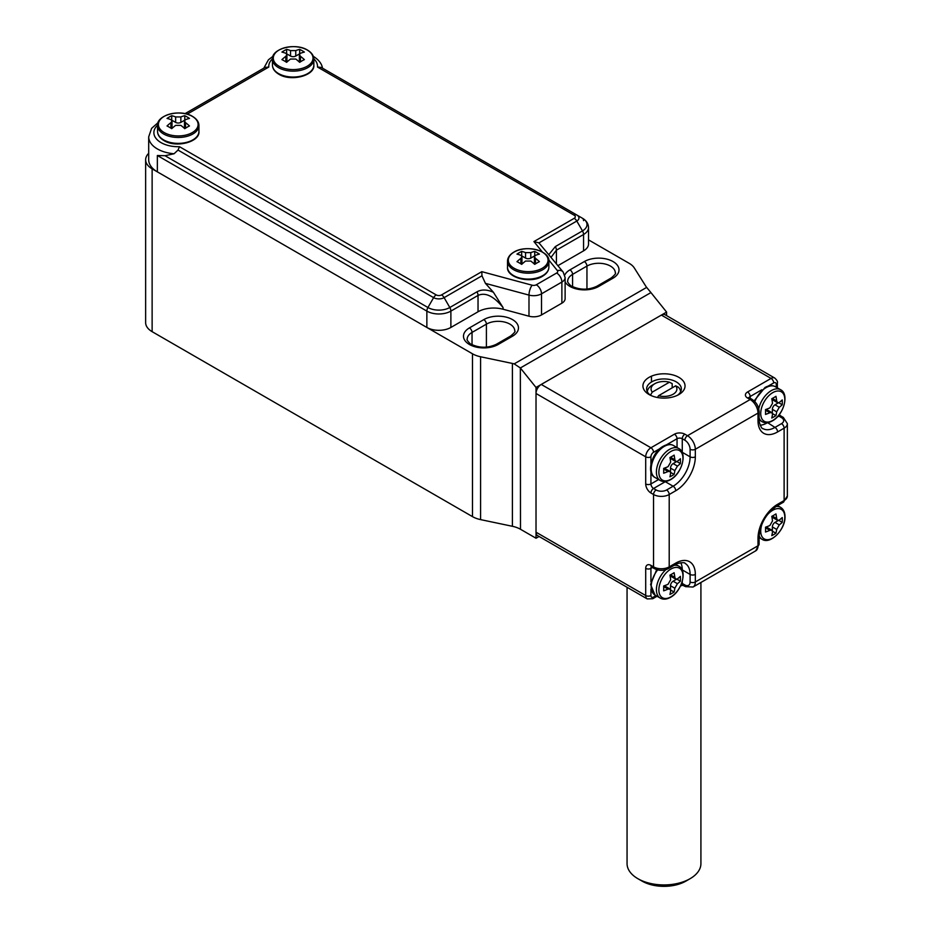 <?xml version="1.0" encoding="UTF-8"?>
<svg xmlns="http://www.w3.org/2000/svg" width="933" height="933" viewBox="0 0 933 933"><rect width="100%" height="100%" fill="white"/><g stroke="black" fill="none" stroke-linecap="round" stroke-linejoin="round"><path stroke-width="1.4" d="M775.953 513.92A47.921 27.663 60 0 1 776.676 518.561L777.586 520.334L779.288 520.066A47.921 27.663 0 0 0 782.227 517.547A46.533 26.87 60 0 1 782.227 522.363A47.921 27.663 180 0 1 779.288 524.894L776.676 529.419A47.921 27.663 60 0 1 775.953 533.221A46.533 26.87 180 0 1 771.778 535.635A47.921 27.663 -120 0 0 772.501 531.833L771.883 530.224L769.888 530.317A47.921 27.663 180 0 1 765.515 532.02A46.533 26.87 -120 0 0 765.515 527.192A47.921 27.663 0 0 0 769.888 525.501L772.501 520.976A47.921 27.663 -120 0 0 771.778 516.334A46.533 26.87 0 0 0 775.953 513.92M772.501 531.227L775.953 533.221M771.883 530.224L767.427 527.646A3.697 2.134 120 0 0 765.573 527.833L765.538 527.856M772.361 516.031L772.361 516.077A3.697 2.134 120 0 0 773.13 517.768L777.586 520.334M778.763 520.369L782.227 522.363M778.297 520.486L774.973 522.41A3.697 2.134 120 0 0 772.361 526.923L772.361 530.76M519.308 252.656A42.113 24.316 -60 0 1 521.664 251.409A43.828 25.308 60 0 1 525.571 252.621L530.795 252.621A43.828 25.308 -60 0 1 534.714 251.409A42.113 24.316 60 0 1 539.414 254.114A43.828 25.308 120 0 0 535.495 255.339L534.422 256.645L535.495 258.359A43.828 25.308 60 0 1 539.414 261.66A42.113 24.316 120 0 0 534.714 264.366A43.828 25.308 -120 0 0 530.795 261.065L525.571 261.065A43.828 25.308 120 0 0 521.664 264.366A42.113 24.316 -120 0 0 516.964 261.66A43.828 25.308 -60 0 1 520.871 258.359L521.955 256.645L520.871 255.339A43.828 25.308 -120 0 0 516.964 254.114A42.113 24.316 -60 0 1 519.308 252.656M520.847 263.841L520.871 263.817A3.697 2.134 0 0 0 521.955 262.313L521.955 256.645M534.714 251.409L534.737 255.84L530.795 258.091A3.697 2.134 0 0 1 525.571 258.091L521.664 255.829L521.664 251.409M534.422 256.645L534.422 262.313A3.697 2.134 0 0 0 535.495 263.817L535.53 263.841M627.058 587.265L627.058 863.608A36.935 21.319 -0 0 0 637.869 878.688L637.869 878.688A36.935 21.319 -0 0 0 690.105 878.688A36.935 21.319 -0 0 0 700.916 863.608L700.916 582.484M647.374 391.86A16.619 9.598 180 0 1 652.237 385.201L654.849 383.685A12.922 7.464 -0 0 0 652.272 392.117L650.418 395.219M672.18 387.86L672.18 383.638L669.439 382.203L652.272 392.117M642.056 881.102L637.869 878.688L642.056 881.102A31.022 17.914 180 0 0 685.93 881.102L690.105 878.688M657.473 397.505L658.535 395.732L675.702 385.819L678.443 387.253A16.619 9.598 180 0 1 680.6 391.86M680.53 585.947A36.935 21.319 -0 0 0 683.026 585.154A3.697 2.134 -60 0 1 682.268 583.463L684.88 584.979A7.382 4.268 -120 0 0 690.105 581.959L690.105 574.425A24.001 13.855 120 0 0 685.125 563.427C685.067 561.596 675.375 563.59 674.979 564.803A3.697 2.134 -120 0 0 675.737 563.112A27.698 15.989 -60 0 1 695.33 574.425L695.33 581.959L758.004 545.77L758.004 538.236A27.698 15.989 -60 0 1 777.586 504.31L784.117 500.543L784.117 428.165L777.586 431.944A27.698 15.989 -60 0 1 758.004 420.631L758.004 413.086L695.33 449.274L695.33 456.82A27.698 15.989 -60 0 1 675.737 490.746L669.206 494.513L669.206 566.879L675.737 563.112M658.535 395.732A12.922 7.464 -0 0 0 673.125 394.239A12.922 7.464 -0 0 0 675.702 385.819M669.439 382.203A12.922 7.464 -0 0 0 654.849 383.685M666.594 315.599L666.594 312.077L650.931 292.577L520.357 367.964L520.486 529.268A22.159 12.794 0 0 0 512.404 526.294L480.577 519.611A22.159 12.794 180 0 1 472.483 516.625L152.126 331.67A22.159 12.794 180 0 1 145.641 322.631L145.641 159.788A22.159 12.794 0 0 0 152.126 168.838L472.483 353.794A22.159 12.794 0 0 0 480.577 356.768L512.404 363.45A22.159 12.794 180 0 1 514.188 363.882L646.651 287.399A22.159 12.794 180 0 1 645.916 286.373L634.323 267.993A22.159 12.794 0 0 0 629.18 263.328L588.525 239.863M520.486 529.268L536.02 538.236L539.087 536.475M520.486 368.138L536.02 387.463L536.02 538.236M666.594 312.077L536.02 387.463M148.697 153.304A22.159 12.794 0 0 0 145.641 159.788M520.357 367.964L514.188 363.882M646.651 287.399L650.931 292.577M538.947 242.895L533.933 241.565L574.203 218.322A3.767 2.181 0 0 0 574.203 215.243L317.488 67.036L321.185 67.409L576.792 214.987A7.429 4.292 180 0 1 576.792 221.051L538.947 242.895L563.135 272.004L565.118 277.544L565.118 298.653A11.079 6.391 180 0 1 561.876 303.178L541.513 314.934A11.079 6.391 180 0 1 528.988 316.205L503.062 309.231A22.159 12.794 0 0 0 478.034 311.774L450.884 327.448A16.992 9.808 180 0 1 426.859 327.448L157.35 171.847A29.541 17.062 180 0 1 148.697 159.788L148.697 136.871L151.601 128.357L158.109 122.62M265.124 67.409L185.026 113.651L265.124 67.409L268.809 67.036L187.148 114.176M157.35 171.847L157.35 155.508L165.024 155.718L174.063 153.758A29.541 17.062 180 0 1 157.35 148.93A29.541 17.062 180 0 1 148.697 136.871M321.185 67.409L582.484 218.275C586.332 220.526 588.35 223.628 588.525 227.582L588.525 243.921A16.992 9.808 180 0 1 583.557 250.86L557.981 265.625M528.988 316.205L528.988 295.096L485.44 283.375L493.394 292.251L503.062 307.563C493.72 296.111 485.382 292.064 478.034 295.434L450.884 311.109L450.884 327.448M548.966 254.464L555.333 246.58L582.484 230.906A15.476 8.933 0 0 0 582.484 218.275L582.484 218.275A5.166 2.986 120 0 1 583.557 220.643M485.44 283.375L481.964 275.795L444.12 297.639A7.429 4.292 180 0 1 433.623 297.639L178.016 150.073L174.063 153.758M583.557 250.86L583.557 234.51L556.406 250.184L551.17 257.193M178.016 150.073L179.498 146.703L436.212 294.91A3.767 2.181 0 0 0 441.542 294.91L481.813 271.666L481.964 275.795M765.515 409.587A47.921 27.663 0 0 0 769.888 407.884L772.501 403.371A47.921 27.663 -120 0 0 771.778 398.729A46.533 26.87 0 0 0 775.953 396.315A47.921 27.663 60 0 1 776.676 400.957L777.586 402.729L779.288 402.461A47.921 27.663 -0 0 0 782.227 399.93A46.533 26.87 60 0 1 782.227 404.759A47.921 27.663 180 0 1 779.288 407.289L776.676 411.815A47.921 27.663 60 0 1 775.953 415.617A46.533 26.87 180 0 1 771.778 418.031A47.921 27.663 -120 0 0 772.501 414.217L771.883 412.619L769.888 412.713A47.921 27.663 180 0 1 765.515 414.415A46.533 26.87 -120 0 0 765.515 409.587M778.763 402.764L782.227 404.759M778.297 402.881L774.973 404.794A3.697 2.134 120 0 0 772.361 409.319L772.361 413.156M772.501 413.622L775.953 415.617M771.883 412.619L767.427 410.042A3.697 2.134 120 0 0 765.573 410.228L765.538 410.252M776.676 400.957L772.361 398.461A3.697 2.134 120 0 0 773.13 400.152L777.586 402.729M169.363 127.203A42.113 24.316 -120 0 0 167.019 125.955A43.828 25.308 -60 0 1 170.926 122.655L172.01 120.952L170.926 119.646A43.828 25.308 -120 0 0 167.019 118.421A42.113 24.316 -60 0 1 171.719 115.704A43.828 25.308 60 0 1 175.637 116.928L180.85 116.928A43.828 25.308 -60 0 1 184.769 115.704A42.113 24.316 60 0 1 189.469 118.421A43.828 25.308 120 0 0 185.55 119.646L184.477 120.952L185.55 122.655A43.828 25.308 60 0 1 189.469 125.955A42.113 24.316 120 0 0 184.769 128.672A43.828 25.308 -120 0 0 180.85 125.372L175.637 125.372A43.828 25.308 120 0 0 171.719 128.672A42.113 24.316 -120 0 0 169.363 127.203M171.695 120.147L175.637 122.398A3.697 2.134 0 0 0 180.85 122.398L184.792 120.147L184.769 115.704M184.477 120.952L184.477 126.62A3.697 2.134 0 0 0 185.55 128.124L185.585 128.148M170.902 128.148L170.926 128.124A3.697 2.134 0 0 0 172.01 126.62L172.01 120.952M171.719 120.135L171.719 115.704M663.655 585.994A47.921 27.663 0 0 0 668.04 584.303L670.652 579.778A47.921 27.663 -120 0 0 669.929 575.136A46.533 26.87 0 0 0 674.104 572.722A47.921 27.663 60 0 1 674.827 577.364L675.737 579.136L677.44 578.868A47.921 27.663 -0 0 0 680.379 576.349A46.533 26.87 60 0 1 680.379 581.166A47.921 27.663 180 0 1 677.44 583.696L674.827 588.222A47.921 27.663 60 0 1 674.104 592.023A46.533 26.87 180 0 1 669.929 594.438A47.921 27.663 -120 0 0 670.652 590.636L670.034 589.026L668.04 589.12A47.921 27.663 180 0 1 663.655 590.822A46.533 26.87 -120 0 0 663.655 585.994M676.915 579.171L680.379 581.166M676.448 579.288L673.125 581.212A3.697 2.134 120 0 0 670.512 585.726L670.512 589.563M670.652 590.029L674.104 592.023M670.034 589.026L665.567 586.449A3.697 2.134 120 0 0 663.725 586.635L663.69 586.659M670.512 574.833L670.512 574.88A3.697 2.134 120 0 0 671.282 576.571L675.737 579.136M677.44 395.3A17.354 10.018 -0 0 0 681.347 388.968A17.354 10.018 -0 0 0 676.262 381.877A17.354 10.018 -0 0 0 651.712 381.877A17.354 10.018 -0 0 0 646.627 388.968A17.354 10.018 -0 0 0 650.534 395.3M649.1 394.542L649.1 394.542A21.051 12.152 180 0 1 649.1 377.352A21.051 12.152 180 0 1 678.874 377.352A21.051 12.152 180 0 1 678.874 394.542A21.051 12.152 180 0 1 649.1 394.542M674.979 564.803L668.448 568.57C663.736 570.891 659.025 570.891 654.301 568.57L651.689 567.066A3.697 2.134 -60 0 1 650.931 565.375L653.543 566.879L653.543 494.513L650.931 492.997A7.382 4.268 -120 0 1 645.706 483.959L645.706 456.82L536.02 393.493A7.382 4.268 -60 0 1 541.245 384.443L661.38 315.086A7.382 4.268 -60 0 1 665.066 314.724L774.752 378.052A7.382 4.268 -60 0 0 771.055 378.413L661.38 315.086M536.02 393.493L536.02 532.207L645.706 595.534L645.706 568.395A7.382 4.268 -120 0 1 650.931 565.375M650.931 589.201L650.931 595.534A3.697 2.134 180 0 1 645.706 595.534A7.382 4.268 -60 0 0 647.234 598.916L537.548 535.589A7.382 4.268 -60 0 1 536.02 532.207M302.024 50.615A42.113 24.316 60 0 1 304.38 52.085A43.828 25.308 120 0 0 300.461 53.298L299.376 54.604L300.461 56.318A43.828 25.308 60 0 1 304.38 59.619A42.113 24.316 120 0 0 299.68 62.336A43.828 25.308 -120 0 0 295.761 59.036L290.536 59.036A43.828 25.308 120 0 0 286.618 62.336A42.113 24.316 -120 0 0 281.918 59.619A43.828 25.308 -60 0 1 285.836 56.318L286.921 54.604L285.836 53.298A43.828 25.308 -120 0 0 281.918 52.085A42.113 24.316 -60 0 1 286.618 49.367A43.828 25.308 60 0 1 290.536 50.592L295.761 50.592A43.828 25.308 -60 0 1 299.68 49.367A42.113 24.316 60 0 1 302.024 50.615M285.813 61.8L285.836 61.788A3.697 2.134 0 0 0 286.921 60.272L286.921 54.604M286.606 53.811L286.618 49.367M286.618 53.787L290.536 56.05A3.697 2.134 0 0 0 295.761 56.05L299.68 53.787L299.68 49.367M299.376 54.604L299.376 60.272A3.697 2.134 0 0 0 300.461 61.788L300.461 56.318M663.655 468.389A47.921 27.663 0 0 0 668.04 466.687L670.652 462.173A47.921 27.663 -120 0 0 669.929 457.532A46.533 26.87 0 0 0 674.104 455.117A47.921 27.663 60 0 1 674.827 459.759L675.737 461.532L677.44 461.264A47.921 27.663 -0 0 0 680.379 458.733A46.533 26.87 60 0 1 680.379 463.561A47.921 27.663 180 0 1 677.44 466.092L674.827 470.617A47.921 27.663 60 0 1 674.104 474.419A46.533 26.87 180 0 1 669.929 476.833A47.921 27.663 -120 0 0 670.652 473.019L670.034 471.422L668.04 471.515A47.921 27.663 180 0 1 663.655 473.218A46.533 26.87 -120 0 0 663.655 468.389M676.915 461.567L680.379 463.561M676.448 461.683L673.125 463.596A3.697 2.134 120 0 0 670.512 468.121L670.512 471.958M670.652 472.425L674.104 474.419M670.034 471.422L665.567 468.844A3.697 2.134 120 0 0 663.725 469.031L663.69 469.054M670.512 457.228L670.512 457.263A3.697 2.134 120 0 0 671.282 458.954L675.737 461.532M775.964 506.526A18.462 10.66 -60 0 1 780.536 507.307L777.551 505.581M762.529 522.725A17.039 9.831 120 0 0 760.722 531.099A17.039 9.831 120 0 0 772.769 538.061A17.039 9.831 120 0 0 784.816 517.185A17.039 9.831 120 0 0 775.685 508.963A17.039 9.831 120 0 0 766.425 515.984M780.536 507.307C783.452 509.08 784.945 512.194 785.015 516.66C785.516 529.477 770.145 545.035 762.074 539.286A18.462 10.66 -60 0 1 759.1 535.729M765.573 527.833L769.888 530.317M772.361 516.077L776.676 518.561M774.973 522.41L779.288 524.894M772.361 526.923L776.676 529.419M548.872 267.141L548.872 261.24A20.678 11.942 180 0 1 542.808 269.684A20.678 11.942 180 0 1 520.276 272.273A20.678 11.942 180 0 1 507.505 261.24L507.505 267.141A20.678 11.942 0 0 0 520.276 278.174A20.678 11.942 0 0 0 542.808 275.585A20.678 11.942 0 0 0 548.872 267.141C548.814 270.698 546.691 273.742 542.505 276.261C530.387 283.994 506.316 277.672 507.505 267.141M542.236 268.272A19.873 11.476 0 0 0 542.236 252.05A19.873 11.476 0 0 0 514.13 252.05A19.873 11.476 0 0 0 514.13 268.272A19.873 11.476 0 0 0 542.236 268.272M520.871 263.817L520.871 258.359M525.571 258.091L525.571 252.621M530.795 258.091L530.795 252.621M535.495 263.817L535.495 258.359M469.427 344.487A20.316 11.732 180 0 1 469.427 327.903L483.795 319.611A20.316 11.732 180 0 1 512.52 319.611A20.316 11.732 180 0 1 512.52 336.195L498.152 344.487A20.316 11.732 180 0 1 469.427 344.487M472.04 344.72L472.04 332.428A16.619 9.598 0 0 0 467.176 339.215C466.022 339.449 470.465 344.51 471.27 344.3C479.62 348.172 487.959 348.172 496.309 344.3A3.697 2.134 -120 0 1 498.152 344.487M512.52 336.195A3.697 2.134 -120 0 0 510.678 336.008C514.34 332.929 515.704 331.227 514.771 330.923A16.619 9.598 0 0 0 504.52 322.048A16.619 9.598 0 0 0 486.408 324.136L472.04 332.428A3.697 2.134 -120 0 0 469.427 327.903M564.745 275.037A20.316 11.732 180 0 1 569.97 269.859L584.338 261.567A20.316 11.732 180 0 1 613.063 261.567A20.316 11.732 180 0 1 613.063 278.151L598.694 286.443A20.316 11.732 180 0 1 569.97 286.443A20.316 11.732 180 0 1 565.118 281.953M572.582 286.676L572.582 274.372A16.619 9.598 0 0 0 567.719 281.16C566.564 281.393 571.008 286.466 571.824 286.256C580.163 290.116 588.513 290.116 596.852 286.256A3.697 2.134 -120 0 1 598.694 286.443M586.95 289.09L586.95 266.08L572.582 274.372A3.697 2.134 -120 0 0 569.97 269.859M651.456 376.186L651.456 382.04M480.577 356.768L480.577 519.611M512.404 526.294L512.404 363.45M472.483 516.625L472.483 353.794M152.126 168.838L152.126 331.67M613.063 278.151A3.697 2.134 -120 0 0 611.22 277.964C614.882 274.885 616.246 273.182 615.313 272.868A16.619 9.598 0 0 0 605.062 264.004A16.619 9.598 0 0 0 586.95 266.08A3.697 2.134 -120 0 0 584.338 261.567M486.408 347.134L486.408 324.136A3.697 2.134 -120 0 0 483.795 319.611M272.471 58.849A24.375 14.077 0 0 0 268.809 67.036M317.488 67.036A24.375 14.077 0 0 0 313.826 58.849M481.813 271.666L532.113 285.206A3.697 2.134 0 0 0 536.288 284.775L556.651 273.019A3.697 2.134 0 0 0 557.386 270.617L548.756 259.934M542.4 252.062L533.933 241.565M157.572 125.197A24.375 14.077 0 0 0 157.234 139.787A24.375 14.077 0 0 0 179.498 146.703M426.859 327.448L426.859 311.109L157.35 155.508M555.333 246.58A5.166 2.986 -120 0 1 556.406 250.184L556.406 263.677M561.876 303.178L561.876 282.069L541.513 293.825L541.513 314.934M503.062 307.563L503.062 309.231M478.034 311.774L478.034 295.434A5.166 2.986 60 0 0 476.961 291.831C481.545 289.288 487.026 289.44 493.394 292.251M588.525 227.582A16.992 9.808 180 0 1 583.557 234.51A5.166 2.986 -120 0 0 582.484 230.906L576.792 221.051A5.166 2.986 -120 0 0 574.203 218.322M441.542 294.91A5.166 2.986 60 0 1 444.12 297.639L449.811 307.505A5.166 2.986 60 0 1 450.884 311.109A16.992 9.808 180 0 1 426.859 311.109A5.166 2.986 120 0 1 427.932 307.505A15.476 8.933 0 0 0 449.811 307.505L476.961 291.831M165.024 155.718L427.932 307.505L433.623 297.639A5.166 2.986 120 0 1 436.212 294.91M536.288 284.775A7.382 4.268 -120 0 1 541.513 293.825A11.079 6.391 180 0 1 528.988 295.096A7.382 2.554 -74.9 0 1 532.113 285.206M565.118 277.544A11.079 6.391 180 0 1 561.876 282.069A7.382 4.268 -120 0 0 556.651 273.019M563.135 272.004A7.382 5.47 141.1 0 0 557.386 270.617M582.484 218.275L576.792 214.987A5.166 2.986 120 0 0 574.203 215.243M759.1 419.967L762.074 421.681A18.462 10.66 -60 0 1 759.089 418.066M758.751 408.794A18.462 10.66 -60 0 1 771.299 390.612A18.462 10.66 -60 0 1 780.536 389.702L775.335 386.694A18.462 10.66 120 0 0 766.098 387.615A18.462 10.66 120 0 0 754.82 401.587M772.769 392.63A17.039 9.831 120 0 0 761.083 409.914A17.039 9.831 120 0 0 772.769 420.445A17.039 9.831 120 0 0 784.816 399.581A17.039 9.831 120 0 0 772.769 392.63M774.973 404.794L779.288 407.289M772.361 409.319L776.676 411.815M765.573 410.228L769.888 412.713M157.56 125.535C156.371 115.004 180.442 108.683 192.56 116.415C196.746 118.934 198.869 121.978 198.927 125.535A20.678 11.942 180 0 1 186.157 136.568A20.678 11.942 180 0 1 163.613 133.979A20.678 11.942 180 0 1 157.56 125.535L157.56 131.448A20.678 11.942 0 0 0 163.613 139.892A20.678 11.942 0 0 0 186.157 142.469A20.678 11.942 0 0 0 198.927 131.448C200.117 141.979 176.045 148.3 163.928 140.556C159.741 138.049 157.619 135.005 157.56 131.448M192.291 116.357A19.873 11.476 0 0 0 164.196 116.357A19.873 11.476 0 0 0 164.196 132.579A19.873 11.476 0 0 0 192.291 132.579A19.873 11.476 0 0 0 192.291 116.357M185.55 128.124L185.55 122.655M170.926 128.124L170.926 122.655M175.637 122.398L175.637 116.928M180.85 122.398L180.85 116.928M657.66 569.888A18.462 10.66 120 0 0 655.013 595.091L660.226 598.088A18.462 10.66 -60 0 1 665.87 569.678M670.92 569.037A17.039 9.831 120 0 0 659.234 586.321A17.039 9.831 120 0 0 670.92 596.863A17.039 9.831 120 0 0 682.968 575.988A17.039 9.831 120 0 0 670.92 569.037M674.058 565.34A18.462 10.66 -60 0 1 678.688 566.109L675.714 564.395M673.125 581.212L677.44 583.696M670.512 585.726L674.827 588.222M663.725 586.635L668.04 589.12M670.512 574.88L674.827 577.364M541.245 384.443L650.931 447.77L674.431 434.195A7.382 4.268 -0 0 1 684.88 434.195L687.493 435.711L750.167 399.522L747.555 398.018A3.697 2.134 -60 0 1 749.397 397.831L752.01 399.336A3.697 2.134 -60 0 0 750.167 399.522A11.079 6.403 -120 0 1 758.004 413.086A3.697 2.134 -0 0 0 759.089 411.581L759.089 419.127C758.237 420.083 761.351 429.46 762.972 428.609A24.001 13.855 120 0 0 774.973 427.419L781.504 423.64A7.382 4.268 -0 0 0 781.504 417.611L778.892 416.106L777.131 417.133M776.279 387.242L776.279 384.443A3.697 2.134 120 0 0 773.667 382.938A3.697 2.134 60 0 0 771.055 378.413L747.555 391.988A7.382 4.268 -0 0 0 747.555 398.018M652.459 567.509L650.931 568.395L650.931 581.865M650.931 595.534A3.697 2.134 120 0 0 653.543 597.038L655.969 595.639M680.763 562.704A24.001 13.855 -60 0 1 682.268 569.9L690.105 574.425A3.697 2.134 180 0 0 695.33 574.425M681.976 569.748A3.697 2.134 -0 0 1 682.268 569.9L682.268 570.401M682.268 581.422L682.268 583.463A3.697 2.134 -0 0 0 681.696 583.195M773.667 382.938L768.186 386.099M761.841 389.761L750.167 396.502L750.167 398.274M767.579 422.637L774.973 427.419A3.697 2.134 60 0 1 777.586 431.944M766.868 422.719A3.697 2.134 -120 0 0 767.148 422.894A24.001 13.855 -60 0 1 760.162 425.191M677.043 447.56L677.043 438.72L666.337 444.901M659.993 448.563L653.543 452.295A3.697 2.134 120 0 0 650.931 456.82L650.931 464.261M650.931 471.597L650.931 483.959L658.581 479.539M681.976 452.143A3.697 2.134 180 0 1 682.268 452.295L690.105 456.82L690.105 449.274A7.382 4.268 -120 0 0 684.88 440.236L682.268 438.72L682.268 452.295A24.001 13.855 -60 0 1 682.268 452.785M665.719 481.44A24.001 13.855 -60 0 1 665.287 481.696L673.125 486.221A24.001 13.855 120 0 0 690.105 456.82A3.697 2.134 -0 0 0 695.33 456.82M665.019 481.521A3.697 2.134 60 0 0 665.287 481.696L653.543 488.484L656.156 489.988A7.382 4.268 -0 0 0 666.594 489.988L673.125 486.221A3.697 2.134 -120 0 1 675.737 490.746M684.88 440.236A3.697 2.134 -60 0 1 687.493 435.711A11.079 6.403 60 0 1 695.33 449.274A3.697 2.134 -0 0 1 690.105 449.274M654.301 568.57A3.697 2.134 -60 0 1 653.543 566.879A11.079 6.391 -0 0 0 669.206 566.879A3.697 2.134 -120 0 1 668.448 568.57M666.594 489.988A3.697 2.134 -120 0 1 669.206 494.513A11.079 6.391 180 0 1 653.543 494.513A3.697 2.134 -60 0 1 656.156 489.988M777.586 504.31A3.697 2.134 60 0 1 776.827 506.001L783.347 502.234A3.697 2.134 60 0 0 784.117 500.543A11.079 6.391 -0 0 0 787.359 496.018L787.359 423.64A11.079 6.391 180 0 1 784.117 428.165A3.697 2.134 60 0 0 781.504 423.64M690.105 581.959A3.697 2.134 180 0 0 695.33 581.959A11.079 6.403 60 0 1 693.032 587.032L755.707 550.843A11.079 6.403 -120 0 0 758.004 545.77A3.697 2.134 180 0 0 759.089 544.266L755.707 550.843M650.931 456.82A3.697 2.134 -0 0 1 645.706 456.82A7.382 4.268 -60 0 1 650.931 447.77A3.697 2.134 -120 0 1 653.543 452.295M681.172 584.536L685.65 586.67A3.697 2.134 -60 0 1 684.88 584.979M645.706 568.395A3.697 2.134 180 0 0 650.931 568.395A3.697 2.134 60 0 1 651.409 566.926M657.054 596.257L652.773 598.729A3.697 2.134 -120 0 0 653.543 597.038M674.431 434.195A3.697 2.134 -120 0 1 677.043 438.72A3.697 2.134 180 0 1 682.268 438.72A3.697 2.134 -60 0 1 684.88 434.195M650.931 492.997A3.697 2.134 -60 0 1 653.543 488.484A3.697 2.134 60 0 1 650.931 483.959A3.697 2.134 -0 0 1 645.706 483.959M758.004 420.631A3.697 2.134 -0 0 0 759.089 419.127M781.504 417.611A3.697 2.134 -60 0 1 783.347 417.436L787.359 423.64M778.367 415.745A3.697 2.134 -120 0 0 778.892 416.106A3.697 2.134 -60 0 1 780.746 415.92L783.347 417.436M749.141 397.656A3.697 2.134 180 0 1 750.167 396.502A3.697 2.134 60 0 0 747.555 391.988M776.279 384.443A3.697 2.134 -0 0 0 777.364 382.938L777.364 387.871M776.827 506.001C766.133 513.488 760.22 523.728 759.089 536.732A3.697 2.134 180 0 1 758.004 538.236M313.838 65.1L313.838 59.199A20.678 11.942 180 0 1 301.067 70.232A20.678 11.942 180 0 1 278.524 67.642A20.678 11.942 180 0 1 272.471 59.199L272.471 65.1A20.678 11.942 0 0 0 278.524 73.544A20.678 11.942 0 0 0 301.067 76.133A20.678 11.942 0 0 0 313.838 65.1C315.027 75.643 290.944 81.952 278.827 74.22C274.652 71.701 272.529 68.669 272.471 65.1M279.095 66.231A19.873 11.476 0 0 0 307.202 66.231A19.873 11.476 0 0 0 307.202 50.009A19.873 11.476 0 0 0 279.095 50.009A19.873 11.476 0 0 0 279.095 66.231M285.836 61.788L285.836 56.318M290.536 56.05L290.536 50.592M295.761 56.05L295.761 50.592M655.013 477.486L660.226 480.483A18.462 10.66 -60 0 1 657.392 465.695A18.462 10.66 -60 0 1 669.451 449.414A18.462 10.66 -60 0 1 678.688 448.505L673.486 445.496A18.462 10.66 120 0 0 664.249 446.417A18.462 10.66 120 0 0 652.19 462.686A18.462 10.66 120 0 0 655.013 477.486C645.998 473.358 651.794 452.272 663.141 446.301C667.037 444.131 670.489 443.863 673.486 445.496M670.92 451.432A17.039 9.831 120 0 0 659.234 468.716A17.039 9.831 120 0 0 670.92 479.247A17.039 9.831 120 0 0 682.968 458.383A17.039 9.831 120 0 0 670.92 451.432M673.125 463.596L677.44 466.092M670.512 468.121L674.827 470.617M663.725 469.031L668.04 471.515M670.512 457.263L674.827 459.759M762.074 539.286L759.089 537.571M548.872 261.24C550.062 250.697 525.99 244.388 513.873 252.12C509.686 254.639 507.564 257.671 507.505 261.24M510.678 336.008L496.309 344.3M611.22 277.964L596.852 286.256M273.019 56.283L268.436 59.782L263.817 68.167M312.975 56.097C318.654 59.665 321.827 63.689 322.48 68.167M762.074 421.681C765.06 423.325 768.512 423.057 772.407 420.876C783.755 414.917 789.551 393.819 780.536 389.702M754.121 400.898L764.99 387.498C768.897 385.329 772.337 385.061 775.335 386.694M198.927 125.535L198.927 131.448M660.226 598.088C663.211 599.732 666.663 599.464 670.559 597.283C681.906 591.324 687.703 570.238 678.688 566.109M655.013 595.091L650.593 584.431L656.704 569.62M685.65 586.67L693.032 587.032M647.234 598.916L652.773 598.729M759.089 411.581C758.739 406.345 756.383 402.263 752.01 399.336M780.746 415.92L779.265 414.625M777.364 382.938C777.9 381.854 777.037 380.221 774.752 378.052M759.089 536.732L759.089 544.266M783.347 502.234L787.359 496.018M313.838 59.199C313.768 55.642 311.657 52.598 307.47 50.079C295.353 42.347 271.281 48.668 272.471 59.199M660.226 480.483C663.211 482.128 666.663 481.86 670.559 479.679C681.906 473.719 687.703 452.622 678.688 448.505"/></g></svg>
